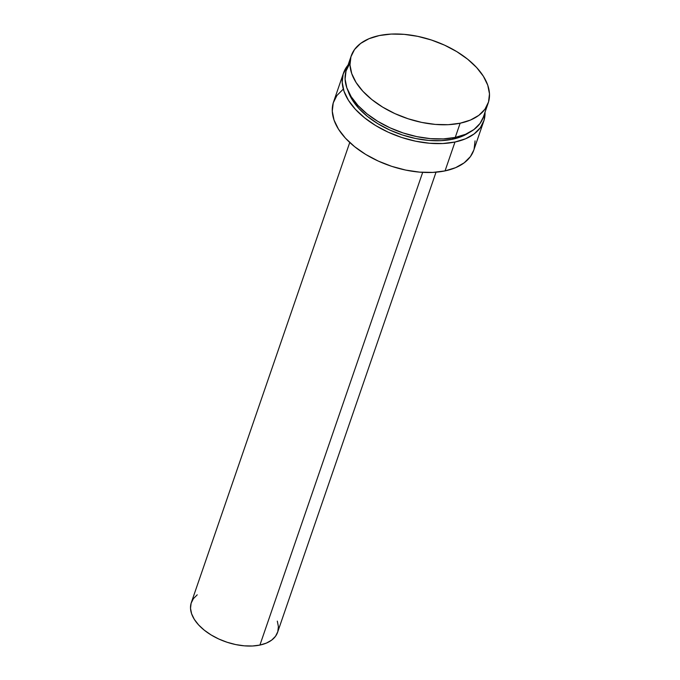 <?xml version="1.0" encoding="UTF-8"?>
<svg xmlns="http://www.w3.org/2000/svg" width="680" height="680" viewBox="0 0 680 680"><rect width="100%" height="100%" fill="white"/><g stroke="black" fill="none" stroke-linecap="round" stroke-linejoin="round"><path stroke-width="1.02" d="M351.245 55.803L346.35 70.023A72.428 41.038 19 0 0 377.017 120.887A72.428 41.038 19 0 0 455.252 137.428L460.147 123.207A72.428 41.038 -161 0 1 381.913 106.666A72.428 41.038 -161 0 1 351.245 55.803A72.428 41.038 -161 0 1 379.312 35.555A72.428 41.038 -161 0 1 457.555 52.096A72.428 41.038 -161 0 1 488.214 102.96A72.428 41.038 -161 0 1 460.147 123.207L455.252 137.428L465.57 134.274L473.943 129.548L480.037 123.445L483.344 117.105M469.14 132.583A69.581 39.423 19 0 1 452.438 139.256L441.031 140.675L428.578 140.411L415.539 138.499L402.433 134.988L389.75 130.024L377.995 123.802L367.6 116.552L358.972 108.553L352.452 100.121L348.041 90.882A69.581 39.423 19 0 0 452.438 139.256L452.914 137.87L452.438 139.256L462.349 136.221L469.149 132.575M343.51 73.015L333.565 101.898A74.137 42.007 19 0 0 364.956 153.96A74.137 42.007 19 0 0 445.043 170.901L454.988 142.018A74.137 42.007 -161 0 1 374.901 125.086A74.137 42.007 -161 0 1 343.51 73.015A74.137 42.007 -161 0 1 348.05 65.093L343.188 74.018L342.219 82.331L343.995 91.213L348.44 100.317L355.394 109.302L364.582 117.819L375.657 125.545L388.186 132.183L401.701 137.47L415.667 141.21L429.556 143.25L442.833 143.522L454.988 142.018L445.043 170.901L455.6 167.671L464.168 162.834L470.415 156.587L473.798 150.093M349.75 142.494L191.318 602.608A45.628 25.848 19 0 0 210.63 634.652A45.628 25.848 19 0 0 259.913 645.073L422.688 172.355L259.913 645.073L266.416 643.085L271.685 640.11L275.527 636.267L277.797 631.703L278.392 626.586L277.304 621.12M197.225 594.821L193.383 598.663L191.123 603.228L190.519 608.345L191.615 613.802L194.352 619.412L198.628 624.937L204.281 630.182L211.097 634.933L218.807 639.021L227.128 642.269L235.722 644.572L244.264 645.83L252.433 646L259.913 645.073A45.628 25.848 19 0 0 277.593 632.315L436.024 172.202M474.087 149.167L475.065 140.862M343.162 89.233L336.923 95.48L333.243 102.901L332.274 111.214L334.05 120.088L338.495 129.2L345.449 138.184L354.637 146.702L365.712 154.428L378.241 161.058L391.756 166.353L405.722 170.085L419.611 172.133L432.888 172.406L445.043 170.901A74.137 42.007 19 0 0 473.773 150.178L483.718 121.295A74.137 42.007 -161 0 1 454.988 142.018L465.545 138.788L474.113 133.952L480.361 127.712L484.033 120.292L485.01 111.979M485.019 112.251A74.137 42.007 -161 0 1 483.718 121.295M349.63 63.75L346.035 71.001L345.091 79.118L346.825 87.788L351.169 96.688L357.96 105.468L366.936 113.79L377.757 121.337L389.997 127.814L403.197 132.982L416.84 136.637L430.414 138.635L443.385 138.898L455.252 137.428A72.428 41.038 19 0 0 483.318 117.181L488.214 102.96M379.312 35.555L391.187 34.077L404.158 34.348L417.724 36.346L431.375 40.001L444.567 45.16L456.815 51.646L467.627 59.194L476.612 67.516L483.404 76.296L487.747 85.187L489.481 93.865L488.529 101.983L484.933 109.233L478.839 115.337L470.466 120.054L460.147 123.207L448.273 124.686L435.31 124.415L421.736 122.417L408.094 118.762L394.893 113.603L382.653 107.117L371.832 99.569L362.856 91.247L356.065 82.467L351.721 73.576L349.988 64.897L350.931 56.78L354.526 49.529L360.629 43.435L368.993 38.709L379.312 35.555"/></g></svg>
